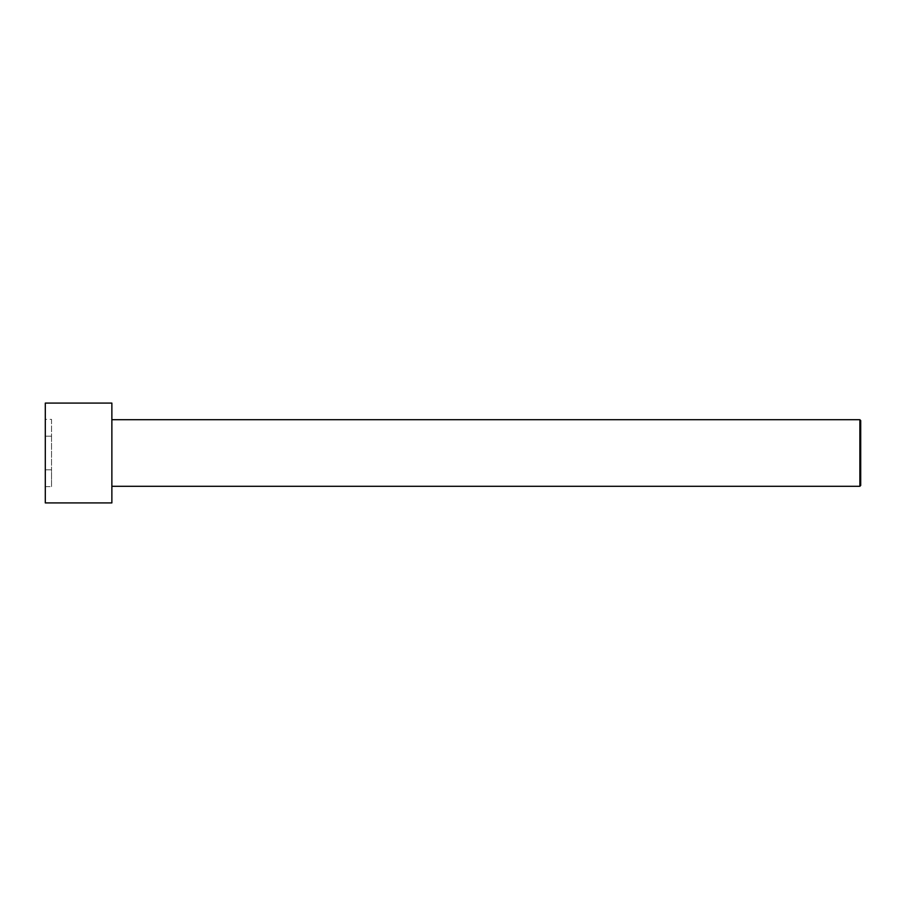 <?xml version="1.0" encoding="UTF-8"?>
<svg xmlns="http://www.w3.org/2000/svg" width="906" height="906" viewBox="0 0 906 906"><rect width="100%" height="100%" fill="white"/><g stroke="black" fill="none" stroke-linecap="round" stroke-linejoin="round"><path stroke-width="0.68" stroke-dasharray="4.53 3.4" d="M45.3 403.079L45.3 502.921M45.3 486.624L45.3 419.376L45.3 486.624L51.54 486.624L51.54 469.818L45.3 469.818L51.54 469.818L51.54 436.182L45.3 436.182L51.54 436.182L51.54 419.376L45.3 419.376M111.868 403.079L111.868 502.921M859.873 486.284L859.873 419.716M111.868 453L111.868 419.716L111.868 453M860.7 485.446L860.7 420.554M51.54 419.376L51.54 486.624"/><path stroke-width="1.36" d="M45.3 453L45.3 403.079L111.868 403.079L111.868 502.921L45.3 502.921L45.3 453M111.868 419.716L859.873 419.716L859.873 486.284L111.868 486.284M859.873 419.716L860.7 420.554L860.7 485.446L859.873 486.284"/></g></svg>
